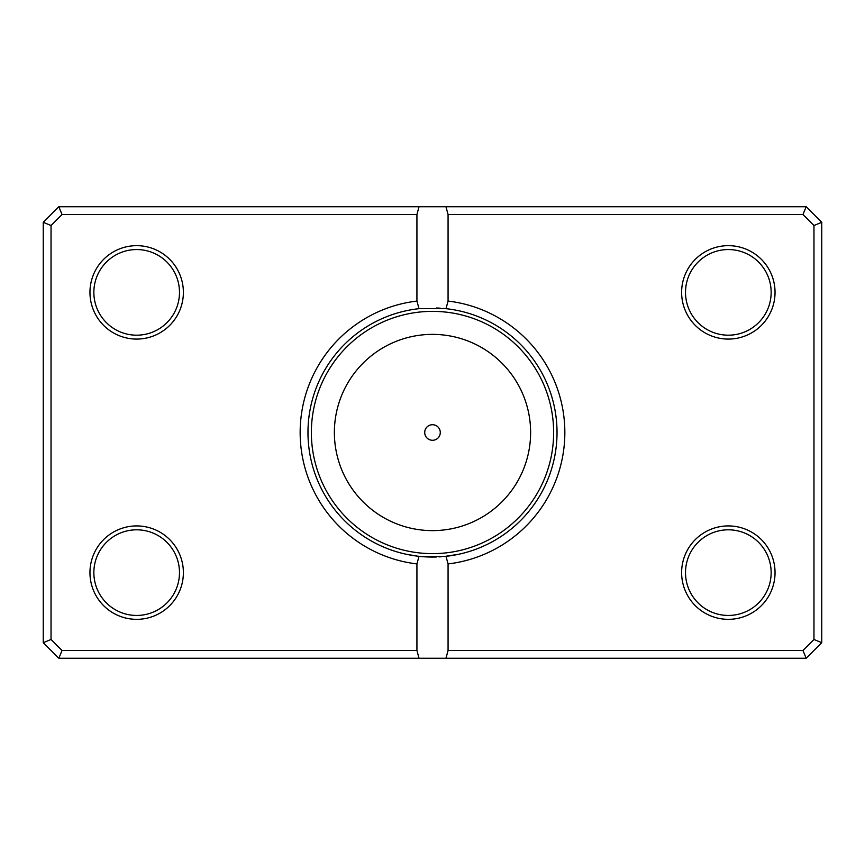 <?xml version="1.0" encoding="UTF-8"?>
<svg xmlns="http://www.w3.org/2000/svg" width="865" height="865" viewBox="0 0 865 865"><rect width="100%" height="100%" fill="white"/><g stroke="black" fill="none" stroke-linecap="round" stroke-linejoin="round"><path stroke-width="1.3" d="M406.031 554.216L417.46 556.152M422.347 556.649L426.996 556.941M438.988 556.887L441.561 556.725M447.227 556.184L451.162 555.654M444.307 556.498L458.969 554.216M456.947 554.638L454.503 555.103M407.826 658.265L399.435 658.265M424.715 432.5A7.785 7.785 0 0 0 432.5 440.285A7.785 7.785 0 0 0 440.285 432.5A7.785 7.785 0 0 0 432.5 424.715A7.785 7.785 0 0 0 424.715 432.5M436.533 308.005A124.56 124.56 0 0 1 440.285 308.189M443.507 308.427A124.56 124.56 0 0 1 445.983 308.675L448.07 301.074A132.345 132.345 0 0 1 448.07 563.926L448.07 650.48L802.958 650.48L813.965 639.473L813.965 225.527L802.958 214.52L448.07 214.52L448.07 301.074M436.533 556.995A124.56 124.56 0 0 1 419.017 556.325L445.983 556.325A124.56 124.56 0 0 0 445.983 308.675L419.017 308.675A124.56 124.56 0 0 0 419.017 556.325L416.93 563.926A132.345 132.345 0 0 1 416.93 301.074L416.93 214.52L62.042 214.52L51.035 225.527L51.035 639.473L62.042 650.48L416.93 650.48L416.93 563.926M183.38 292.37A46.71 46.71 0 0 1 136.67 339.08A46.71 46.71 0 0 1 89.96 292.37A46.71 46.71 0 0 1 136.67 245.66A46.71 46.71 0 0 1 183.38 292.37M93.853 292.37A42.818 42.818 0 0 0 136.67 335.188A42.818 42.818 0 0 0 179.488 292.37A42.818 42.818 0 0 0 136.67 249.553A42.818 42.818 0 0 0 93.853 292.37M775.04 292.37A46.71 46.71 0 0 1 728.33 339.08A46.71 46.71 0 0 1 681.62 292.37A46.71 46.71 0 0 1 728.33 245.66A46.71 46.71 0 0 1 775.04 292.37M685.513 292.37A42.818 42.818 0 0 0 728.33 335.188A42.818 42.818 0 0 0 771.148 292.37A42.818 42.818 0 0 0 728.33 249.553A42.818 42.818 0 0 0 685.513 292.37M775.04 572.63A46.71 46.71 0 0 1 728.33 619.34A46.71 46.71 0 0 1 681.62 572.63A46.71 46.71 0 0 1 728.33 525.92A46.71 46.71 0 0 1 775.04 572.63M685.513 572.63A42.818 42.818 0 0 0 728.33 615.448A42.818 42.818 0 0 0 771.148 572.63A42.818 42.818 0 0 0 728.33 529.812A42.818 42.818 0 0 0 685.513 572.63M183.38 572.63A46.71 46.71 0 0 1 136.67 619.34A46.71 46.71 0 0 1 89.96 572.63A46.71 46.71 0 0 1 136.67 525.92A46.71 46.71 0 0 1 183.38 572.63M93.853 572.63A42.818 42.818 0 0 0 136.67 615.448A42.818 42.818 0 0 0 179.488 572.63A42.818 42.818 0 0 0 136.67 529.812A42.818 42.818 0 0 0 93.853 572.63M416.93 650.48L419.017 658.265L58.82 658.265L43.25 642.695L43.25 222.305L58.82 206.735L806.18 206.735L821.75 222.305L821.75 642.695L806.18 658.265L445.983 658.265L448.07 650.48M419.017 658.265L445.983 658.265M448.07 563.926L445.983 556.325M416.93 301.074L419.017 308.675M419.017 206.735L416.93 214.52M448.07 214.52L445.983 206.735M802.958 650.48L806.18 658.265M813.965 639.473L821.75 642.695M813.965 225.527L821.75 222.305M802.958 214.52L806.18 206.735M58.82 658.265L62.042 650.48M43.25 642.695L51.035 639.473M43.25 222.305L51.035 225.527M58.82 206.735L62.042 214.52M530.623 432.5A98.123 98.123 0 0 0 432.5 334.377A98.123 98.123 0 0 0 334.377 432.5A98.123 98.123 0 0 0 432.5 530.623A98.123 98.123 0 0 0 530.623 432.5M311.368 432.5A121.132 121.132 0 0 1 432.5 311.368A121.132 121.132 0 0 1 553.632 432.5A121.132 121.132 0 0 1 432.5 553.632A121.132 121.132 0 0 1 311.368 432.5"/></g></svg>
